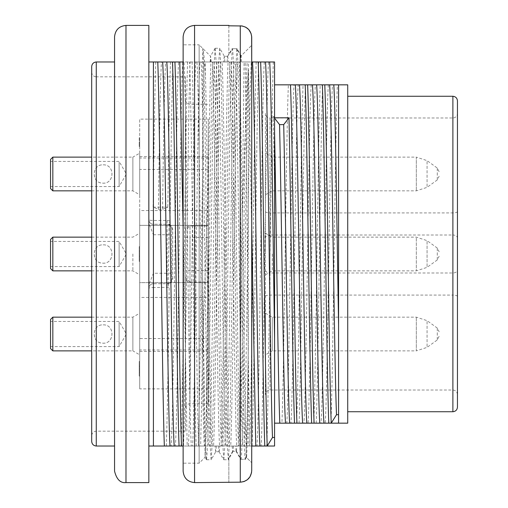 <?xml version="1.0" encoding="UTF-8"?>
<svg xmlns="http://www.w3.org/2000/svg" width="508" height="508" viewBox="0 0 508 508"><rect width="100%" height="100%" fill="white"/><g stroke="black" fill="none" stroke-linecap="round" stroke-linejoin="round"><path stroke-width="0.38" stroke-dasharray="2.54 1.91" d="M208.28 388.874L139.7 388.874L139.7 282.645L208.28 282.645L208.28 225.355L139.7 225.355L208.28 225.355L208.28 119.126L139.7 119.126L139.7 282.645L208.28 282.645L208.28 388.874L208.28 119.126M208.28 237.426L189.992 237.426L189.992 225.996L208.28 225.996L208.28 282.004L189.992 282.004A4.572 4.572 0 0 1 185.42 277.431L185.42 99.695L185.42 408.305L185.42 277.431L189.992 282.004L189.992 403.733L189.992 225.996A4.572 4.572 0 0 0 185.42 230.569L189.992 225.996L208.28 225.996L208.28 403.733L208.28 282.004L189.992 282.004L189.992 270.574L185.42 270.574M248.285 361.442L250.076 446.024L248.285 446.024L248.285 361.442C247.25 254.343 246.247 98.279 245.18 61.976L248.368 61.976L251.714 228.702M202.565 175.063C201.098 278.079 199.669 407.613 198.209 446.024L200.641 446.024L202.565 352.235L202.565 175.063L204 61.976L199.917 61.976C197.447 94.043 194.977 414.014 192.519 446.024L198.209 446.024M247.186 61.976L244.088 61.976L242.227 216.503C240.881 314.223 239.566 420.903 238.201 446.024L239.795 446.024C242.265 413.918 244.729 94.088 247.186 61.976L251.352 61.976C248.882 94.19 246.418 413.804 243.954 446.024L256.94 446.024C259.41 413.715 261.874 94.285 264.331 61.976L251.352 61.976M264.331 61.976L268.497 61.976C266.027 94.259 263.563 413.741 261.099 446.024L274.574 446.024L274.574 61.976L268.497 61.976M250.076 446.024L251.714 446.024L251.714 61.976L248.368 61.976M245.18 61.976L239.293 61.976C241.402 106.051 243.364 342.475 245.415 423.996L246.869 446.024L242.78 446.024C240.309 413.861 237.846 94.132 235.382 61.976L239.293 61.976M235.382 61.976L231.223 61.976C233.693 94.291 236.156 413.607 238.614 446.024L236.69 446.024C234.283 403.193 231.94 104.413 229.629 61.976L231.223 61.976M229.629 61.976L222.148 61.976C224.466 111.963 226.733 396.31 228.93 446.024L225.635 446.024C223.164 413.772 220.701 94.228 218.237 61.976L222.148 61.976M218.237 61.976L214.078 61.976C216.548 94.19 219.011 413.804 221.469 446.024L219.545 446.024C217.138 403.193 214.795 104.413 212.484 61.976L214.078 61.976M212.484 61.976L205.175 61.976L205.461 75.578C207.594 148.546 209.753 400.006 211.785 446.024L208.49 446.024C206.019 413.728 203.556 94.266 201.092 61.976L205.175 61.976M201.092 61.976L196.933 61.976C199.403 94.183 201.867 413.817 204.324 446.024L191.345 446.024C188.874 413.804 186.411 94.19 183.947 61.976L196.933 61.976M183.947 61.976L183.134 61.976M153.416 185.598L153.416 61.976L165.627 61.976C164.586 77.229 163.589 136.334 162.554 209.252L158.394 209.252L153.105 207.162L153.416 185.598C154.21 126.949 154.997 85.744 155.778 61.976M178.606 61.976L182.772 61.976C180.302 94.285 177.838 413.715 175.374 446.024L171.215 446.024C173.685 413.563 176.149 94.374 178.606 61.976L165.627 61.976M192.519 446.024L188.36 446.024C190.83 413.855 193.294 94.151 195.751 61.976L182.772 61.976M195.751 61.976L199.917 61.976M204 61.976L210.972 61.976C210.229 79.623 209.461 114.852 208.68 167.678L202.565 352.235M212.896 61.976L217.062 61.976C214.592 94.082 212.128 413.925 209.664 446.024L205.505 446.024C207.975 413.715 210.439 94.285 212.896 61.976L210.972 61.976M220.358 61.976L228.117 61.976C225.711 104.807 223.368 403.587 221.056 446.024L213.576 446.024C215.894 396.037 218.161 111.69 220.358 61.976L217.062 61.976M230.041 61.976L234.207 61.976C231.737 94.285 229.273 413.715 226.809 446.024L222.65 446.024C225.12 413.861 227.584 94.132 230.041 61.976L228.117 61.976M238.201 446.024L230.721 446.024C233.039 396.037 235.306 111.69 237.503 61.976L234.207 61.976M237.503 61.976L244.088 61.976M261.099 446.024L256.94 446.024M243.954 446.024L239.795 446.024M226.809 446.024L230.721 446.024M221.056 446.024L222.65 446.024M209.664 446.024L213.576 446.024M200.641 446.024L205.505 446.024M175.374 446.024L188.36 446.024M166.351 446.024C167.31 415.296 168.256 362.388 169.189 287.312L168.262 284.226L170.059 283.528L171.507 282.264L172.739 278.803A4.572 0.546 0 0 0 171.704 279.146L171.704 228.854L171.704 279.146C171.412 281.788 169.888 283.312 167.132 283.718L153.416 283.718A4.572 4.572 0 0 0 148.844 288.29A4.572 0.743 0 0 1 153.416 287.547L153.416 446.024L171.215 446.024M183.134 228.702L187.179 446.024L183.134 446.024M187.179 446.024L191.345 446.024M204.324 446.024L208.49 446.024M211.785 446.024L219.545 446.024M221.469 446.024L225.635 446.024M228.93 446.024L236.69 446.024M238.614 446.024L242.78 446.024M246.869 446.024L248.285 446.024M196.202 446.024C194.012 389.674 191.834 118.148 189.636 61.976M192.068 61.976C194.266 118.326 196.437 389.852 198.641 446.024M252.076 446.024C254.273 389.674 256.445 118.148 258.648 61.976M256.21 61.976C254.019 118.326 251.841 389.852 249.644 446.024M183.496 446.024C185.693 389.947 187.871 117.596 190.068 61.976M187.63 61.976C185.439 118.301 183.261 390.068 181.064 446.024M153.105 207.162L167.837 207.169L162.554 209.252M170.485 61.976C169.602 89.706 168.719 138.106 167.837 207.169M172.739 278.803L172.733 229.197L171.514 225.749L169.062 224.003L170.072 220.936C171.012 145.58 171.964 92.596 172.923 61.976M170.072 220.936L167.132 220.453L153.416 220.453A4.572 0.743 180 0 1 148.844 219.71L148.844 223.329L153.416 234.747L153.416 224.282L167.132 224.282L153.416 224.282A4.572 4.572 0 0 1 148.844 219.71A4.572 4.572 0 0 0 153.416 224.282L153.416 207.169M273.355 61.976C271.164 118.326 268.986 389.858 266.789 446.024M171.704 272.866A4.572 0.387 0 0 1 167.132 273.253L167.132 283.718A4.572 4.572 0 0 0 171.704 279.146A4.572 4.572 0 0 1 167.132 283.718L153.416 283.718L153.416 273.253L148.844 284.671L148.844 288.29A4.572 4.572 0 0 1 153.416 283.718L153.416 287.547L169.189 287.312M148.844 288.29L148.844 219.71M274.574 117.805L274.574 131.858M274.574 423.164L281.921 423.164C284.074 370.904 286.201 137.096 288.366 84.836L274.574 84.836L274.574 338.36M316.211 423.164C318.364 370.904 320.491 137.096 322.656 84.836L320.218 84.836C318.065 137.096 315.938 370.904 313.773 423.164L321.05 423.164C323.494 392.659 325.933 115.341 328.365 84.836L332.524 84.836C330.079 115.303 327.641 392.69 325.209 423.164L321.05 423.164M299.066 423.164C301.219 370.904 303.346 137.096 305.511 84.836L303.073 84.836C300.92 137.096 298.793 370.904 296.628 423.164L303.905 423.164C306.349 392.741 308.788 115.265 311.22 84.836L315.379 84.836C312.934 115.265 310.496 392.728 308.064 423.164L303.905 423.164M338.582 84.836L338.582 423.164L338.582 84.836L337.363 84.836C335.21 137.096 333.083 370.904 330.918 423.164L338.582 423.164L338.582 324.999M171.704 228.854A4.572 4.572 0 0 0 167.132 224.282C169.888 224.676 171.412 226.2 171.704 228.854A4.572 0.546 0 0 0 172.733 229.197M325.209 423.164L330.918 423.164M281.921 423.164L286.76 423.164C289.204 392.703 291.643 115.303 294.075 84.836L298.234 84.836C295.789 115.341 293.351 392.665 290.919 423.164L286.76 423.164M290.919 423.164L296.628 423.164M308.064 423.164L313.773 423.164M337.363 84.836L332.524 84.836M328.365 84.836L322.656 84.836M320.218 84.836L315.379 84.836M311.22 84.836L305.511 84.836M303.073 84.836L298.234 84.836M294.075 84.836L288.366 84.836M347.726 84.836L347.726 423.164M347.726 96.266L347.726 411.734L347.726 96.266M457.454 100.838L457.454 407.162M457.454 269.951L457.454 113.411L457.454 269.951A4.572 3.035 180 0 1 452.882 272.993L270.002 272.993L270.002 390.017L270.002 117.983A4.572 4.572 0 0 1 265.43 113.411L265.43 394.589L265.43 113.411M265.43 296.469A4.572 1.378 180 0 1 270.002 295.091L452.882 295.091L452.882 390.017L452.882 117.983L270.002 117.983L270.002 212.909L452.882 212.909L452.882 117.983A4.572 4.572 0 0 0 457.454 113.411M185.42 99.695A4.572 4.572 0 0 0 189.992 104.267L208.28 104.267M185.42 76.835L185.42 431.165L185.42 76.835L96.266 76.835L96.266 431.165L96.266 76.835C93.51 76.543 91.986 75.019 91.694 72.263L91.694 435.737L91.694 72.263M91.694 66.548L91.694 441.452M114.554 61.976L114.554 446.024L114.554 61.976M114.554 36.83L114.554 471.17M148.844 25.4L148.844 223.329M148.844 284.671L148.844 482.6M274.574 118.193L273.304 116.554L274.574 186.493M273.304 116.554L274.574 116.554M168.262 284.226L169.062 224.003M158.394 209.252C159.423 136.481 160.458 77.095 161.461 61.976M265.43 153.187L265.43 194.793L265.43 153.187L272.263 157.131L272.263 190.849L272.263 157.131L416.312 157.131L416.312 190.849L416.312 157.131L427.063 160.623L427.063 187.357L427.063 160.623L437.28 168.046L439.166 171.748M265.43 254L265.43 233.197L265.43 254M265.43 354.813L265.43 313.207L265.43 354.813L272.263 350.869L272.263 317.151L272.263 350.869L416.312 350.869L416.312 317.151L416.312 350.869L427.063 347.377L427.063 320.643L427.063 347.377L437.28 339.954L439.166 336.252M233.47 446.024L233.083 451.263L236.43 451.263L236.988 446.024M224.898 61.976L224.358 56.375M224.295 56.325L223.577 61.976M227.095 61.976L227.635 56.344M227.698 56.293L228.416 61.976M210.566 61.976L210.566 56.299L211.271 61.976M216.325 446.024L215.786 451.618M215.722 451.669L215.005 446.024M218.523 446.024L219.062 451.695M219.126 451.745L219.843 446.024M232.15 446.024L232.708 451.263L236.055 451.263L235.668 446.024M240.551 61.976L240.913 56.102L251.714 45.282L241.154 55.867L237.033 48.717C238.36 53.696 239.732 148.571 241.148 254C242.468 358.737 243.827 454.755 245.237 459.283L240.678 459.283L236.055 451.263M245.237 459.283L246.355 457.346L251.714 462.718L246.59 457.581C247.142 450.151 247.707 413.575 248.285 347.84C247.358 414.585 246.469 451.733 245.605 459.283L246.59 457.581M242.227 216.503C244.405 151.644 246.424 102.775 248.285 69.882L248.285 347.84M236.43 451.263L241.046 459.283C242.341 454.781 243.44 383.115 244.678 294.265C245.897 205.594 247.098 108.833 248.285 69.882M210.166 61.976L210.528 56.229L199.136 44.831L199.136 463.169L199.136 44.831L183.134 44.831L183.134 463.169L199.136 463.169L205.245 457.06M205.461 75.578C204.47 59.423 203.568 50.4 202.749 48.52L202.565 274.06L203.829 403.447L205.105 456.927M205.143 456.959L206.07 431.273L206.927 361.842L208.68 167.678M240.913 56.102L236.665 48.717L234.556 115.399L230.403 399.605L229.356 443.173L228.359 459.683L233.083 451.263M223.799 459.74L228.295 459.74L227.197 444.1L226.136 400.26L221.882 110.934L220.815 65.545L219.78 48.317L224.415 56.344M215.144 48.26L219.716 48.26L218.631 63.995L217.557 107.906L213.303 397.065L212.249 442.265L211.207 459.689L215.843 451.656M206.566 459.74L211.144 459.74L210.064 444.144L208.998 400.621L204.743 111.493L203.689 65.996L202.641 48.336M232.708 451.263L228.854 457.962L228.854 482.187L240.284 482.187L240.284 25.813L228.854 25.813L228.854 55.01L232.474 48.717C233.883 53.467 235.236 149.054 236.563 254.076C237.973 358.756 239.351 454.349 240.678 459.283M223.799 459.619L224.904 444.754L225.908 401.834L230.022 115.945L232.105 48.717L227.692 56.14M228.854 25.4L228.854 55.01M202.565 274.06L204.546 404.825L205.588 444.595L206.502 459.645M206.566 459.689L207.753 444.132L208.775 400.133L213.036 111.157L214.135 65.653L215.081 48.368M215.138 48.304L216.281 63.906L217.291 107.969L221.59 397.046L222.733 442.614L223.742 459.575M246.355 457.346L245.415 423.996M241.427 61.976L241.154 55.867M251.714 462.718L251.714 37.262L251.714 462.718M228.854 457.962L228.854 482.6M251.638 35.954L251.111 33.604M251.562 472.586L251.714 470.738M183.134 36.83L183.134 471.17M241.046 459.283L245.605 459.283M232.474 48.717L237.033 48.717M236.665 48.717L232.105 48.717M272.263 254L272.263 270.859L272.263 254M139.7 153.187L139.7 194.793L139.7 153.187L132.867 157.131L132.867 190.849L132.867 157.131L91.694 157.131M139.7 254L139.7 274.803L139.7 254M132.867 254L132.867 270.859L132.867 254M139.7 354.813L139.7 313.207L139.7 354.813L132.867 350.869L132.867 317.151L132.867 350.869L91.694 350.869M139.7 156.585L208.28 156.585L208.28 210.566L139.7 210.566L139.7 297.434L208.28 297.434L208.28 338.563L139.7 338.563L139.7 351.415L139.7 210.566M208.28 156.585L208.28 338.563M139.7 297.434L139.7 338.563M208.28 297.434L208.28 210.566M139.243 376.072L139.243 361.442L139.7 361.442L139.7 376.123L139.7 361.442L139.7 371.5L139.7 361.442L139.243 361.442L139.243 376.123L139.243 372.415L139.243 376.072L139.7 376.072L139.243 376.072M139.243 372.415L139.7 372.415M139.243 366.014L139.243 371.5L139.243 366.014L139.7 366.014M139.243 366.7L139.7 366.7L139.243 366.7M139.243 370.129L139.7 370.129M139.243 361.442L139.7 361.442M139.243 253.429L139.243 261.43L139.243 253.429L139.7 253.429L139.7 261.43L139.7 246.571L139.7 256.858L139.7 251.143L139.243 251.143L139.243 256.858L139.7 256.858L139.243 256.858L139.243 246.571L139.243 261.43L139.7 261.43L139.7 253.429M139.243 261.43L139.7 261.43L139.243 261.43L139.243 246.571L139.7 246.571L139.7 261.43L139.243 261.43M139.243 246.571L139.7 246.571L139.243 246.571L139.243 251.143L139.7 251.143L139.7 246.571L139.243 246.571M139.243 255.943L139.7 255.943M139.243 259.144L139.7 259.144M139.7 388.874L139.7 119.126M139.7 141.986L139.7 146.558L139.7 137.414L139.7 141.986L139.243 141.986L139.7 141.986L139.243 141.986L139.243 146.558L139.7 146.558L139.243 146.558L139.243 137.414L139.7 137.414L139.243 137.414L139.243 141.986M119.126 322.161L119.126 346.583L119.126 322.161M50.546 345.859L50.546 321.437L50.546 345.859M103.124 324.866C115.145 324.187 114.764 344.38 102.654 343.141C91.224 343.281 91.592 324.193 103.124 324.866C115.43 324.294 114.567 344.761 102.318 343.116C91.072 342.76 91.808 324.256 103.124 324.866M50.546 319.437L50.546 348.583M52.832 350.869L52.832 317.151M119.126 242.151L119.126 266.573L119.126 242.151M50.546 265.849L50.546 241.427L50.546 265.849M103.124 244.856C115.145 244.177 114.764 264.37 102.654 263.131C91.224 263.271 91.592 244.183 103.124 244.856C115.43 244.285 114.567 264.751 102.318 263.106C91.072 262.75 91.808 244.246 103.124 244.856M50.546 239.427L50.546 268.573M52.832 270.859L52.832 237.141M119.126 162.141L119.126 186.563L119.126 162.141M50.546 185.839L50.546 161.417L50.546 185.839M103.124 164.846C115.145 164.167 114.764 184.36 102.654 183.121C91.224 183.261 91.592 164.173 103.124 164.846C115.43 164.274 114.567 184.741 102.318 183.096C91.072 182.74 91.808 164.236 103.124 164.846M50.546 159.417L50.546 188.563M52.832 190.849L52.832 157.131M167.132 220.453L167.132 273.253L153.416 273.253M153.416 234.747L167.132 234.747A4.572 0.387 0 0 1 171.704 235.134M167.132 283.718L167.132 287.547M452.882 411.734L452.882 96.266M457.454 296.469A4.572 1.378 0 0 0 452.882 295.091L452.882 235.007L270.002 235.007L270.002 272.993A4.572 3.035 0 0 1 265.43 269.951M457.454 211.531A4.572 1.378 0 0 1 452.882 212.909L452.882 235.007A4.572 3.035 0 0 1 457.454 238.049M265.43 211.531A4.572 1.378 180 0 0 270.002 212.909L270.002 235.007A4.572 3.035 180 0 0 265.43 238.049M185.42 237.426L189.992 237.426L189.992 270.574L208.28 270.574M96.266 61.976L96.266 446.024M125.984 482.6L125.984 25.4M194.564 25.4L194.564 482.6M437.28 328.409L437.28 339.909M437.28 339.611L437.28 328.111M437.28 248.399L437.28 259.899M437.28 259.601L437.28 248.101M427.063 266.598L427.063 240.633L427.063 266.598M416.312 238.106L416.312 270.859L416.312 238.106M437.28 168.389L437.28 179.889M437.28 179.591L437.28 168.091M208.28 169.437L139.7 169.437M208.28 158.013L139.7 158.013M208.28 349.987L139.7 349.987M139.7 368.757L139.243 368.757M457.454 394.589C457.162 391.833 455.638 390.309 452.882 390.017L270.002 390.017C267.246 390.309 265.722 391.833 265.43 394.589M208.28 403.733L189.992 403.733C187.236 404.025 185.712 405.549 185.42 408.305M185.42 431.165L96.266 431.165C93.51 431.457 91.986 432.981 91.694 435.737M227.755 56.261L224.238 56.261M219.183 451.739L215.665 451.739M219.119 451.86L223.66 459.721M206.521 459.734L204.953 457.016M215.094 48.273L210.496 56.229M265.43 313.207L272.263 317.151L416.312 317.151L427.063 320.643L437.28 328.066L439.166 331.768M265.43 274.803L272.263 270.859L416.312 270.859L427.063 267.367L437.28 259.944L439.166 256.242M265.43 233.197L272.263 237.141L416.312 237.141L427.063 240.633L437.28 248.056L439.166 251.758M265.43 194.793L272.263 190.849L416.312 190.849L427.063 187.357L437.28 179.934L439.166 176.232M91.694 190.849L132.867 190.849L139.7 194.793M91.694 270.859L132.867 270.859L139.7 274.803M91.694 237.141L132.867 237.141L139.7 233.197M91.694 317.151L132.867 317.151L139.7 313.207M139.7 351.415L208.28 351.415M139.243 376.123L139.7 376.123M139.7 371.5L139.243 371.5M50.546 346.583L119.126 346.583L126.384 334.01L119.126 321.437L50.546 321.437M50.546 266.573L119.126 266.573L126.384 254L119.126 241.427L50.546 241.427M50.546 186.563L119.126 186.563L126.384 173.99L119.126 161.417L50.546 161.417"/><path stroke-width="0.76" d="M274.574 423.164L279.794 423.164C278.047 380.27 276.301 220.421 274.574 131.858L274.574 338.36C272.904 229.591 271.342 84.722 269.672 61.976L274.574 61.976L274.574 446.024L267.221 446.024L272.498 437.49L274.574 437.49M269.672 61.976L265.513 61.976C267.849 91.91 270.154 379.559 272.498 437.49M251.714 228.702L255.759 446.024L259.925 446.024C257.454 413.855 254.991 94.291 252.527 61.976L265.513 61.976M252.527 61.976L251.714 61.976L251.638 35.954M183.134 61.976L179.788 61.976L183.134 228.702M166.802 61.976L162.643 61.976C165.113 94.113 167.576 413.887 170.034 446.024L174.2 446.024C171.729 413.817 169.266 94.19 166.802 61.976L179.788 61.976M170.034 446.024L148.844 446.024L153.416 446.024L153.416 61.976L148.844 61.976L162.643 61.976M255.759 446.024L251.714 446.024L251.714 470.738C251.041 477.685 247.231 481.501 240.284 482.187L244.056 481.546L247.409 479.692L249.961 476.828L251.562 472.586M260.648 61.976C262.846 118.326 265.017 389.852 267.221 446.024L259.925 446.024M183.134 446.024L174.2 446.024M264.782 446.024C262.592 389.674 260.413 118.142 258.216 61.976M179.057 446.024C176.867 389.674 174.689 118.148 172.491 61.976M174.923 61.976C177.121 118.326 179.292 389.852 181.496 446.024M336.506 414.706L331.229 423.164L328.79 423.164C326.638 370.904 324.51 137.096 322.345 84.836L324.783 84.836C326.936 137.096 329.063 370.904 331.229 423.164L338.582 423.164L338.582 84.836L329.622 84.836C331.921 112.967 334.194 360.972 336.506 414.706L338.582 414.706M288.989 117.805L274.574 117.805L274.574 84.836L290.493 84.836C292.646 137.338 294.78 371.246 296.939 423.164L294.5 423.164C292.665 377.539 290.824 201.606 288.989 117.805L283.705 124.619C285.706 210.725 287.668 398.462 289.662 423.164L294.5 423.164M311.645 423.164C309.493 370.904 307.365 137.096 305.2 84.836L307.638 84.836C309.791 137.363 311.918 370.884 314.084 423.164L306.807 423.164C304.362 392.462 301.923 115.259 299.491 84.836L295.332 84.836C297.777 115.456 300.215 392.748 302.647 423.164L306.807 423.164M157.778 61.976C159.976 118.326 162.147 389.858 164.351 446.024M328.79 423.164L323.952 423.164C321.507 392.519 319.068 115.272 316.636 84.836L312.477 84.836C314.922 115.487 317.36 392.779 319.792 423.164L323.952 423.164M319.792 423.164L314.084 423.164M302.647 423.164L296.939 423.164M283.705 124.619L279.559 124.619C281.54 210.217 283.534 398.805 285.502 423.164L289.662 423.164M285.502 423.164L279.794 423.164M324.783 84.836L329.622 84.836M290.493 84.836L295.332 84.836M299.491 84.836L305.2 84.836M307.638 84.836L312.477 84.836M316.636 84.836L322.345 84.836M333.781 84.836C335.394 105.747 336.956 230.124 338.582 324.999L338.582 84.836L347.726 84.836L347.726 423.164L338.582 423.164M452.882 96.266L452.882 411.734C455.638 411.442 457.162 409.918 457.454 407.162L457.454 100.838C457.162 98.082 455.638 96.558 452.882 96.266L347.726 96.266M114.554 446.024L96.266 446.024C93.51 445.732 91.986 444.208 91.694 441.452L91.694 66.548C91.986 63.792 93.51 62.268 96.266 61.976L114.554 61.976M114.554 471.17L114.554 36.83C115.278 29.934 119.088 26.124 125.984 25.4L125.984 482.6C120.428 483.216 116.618 479.406 114.554 471.17M125.984 482.6L148.844 482.6L148.844 25.4L125.984 25.4M279.559 124.619L274.574 118.193M251.111 33.604L248.774 29.597L245.764 27.21L242.132 25.965L228.854 25.813L228.854 25.4L194.564 25.4C187.623 26.079 183.813 29.889 183.134 36.83L183.134 471.17C183.813 478.111 187.623 481.921 194.564 482.6L194.564 25.4M194.564 482.6L240.284 482.187L240.284 25.813C247.244 26.505 251.054 30.321 251.714 37.262L251.714 470.738M183.134 463.169L183.134 44.831M52.832 350.869L50.546 348.583L50.546 319.437L52.832 317.151L52.832 350.869L91.694 350.869M52.832 270.859L50.546 268.573L50.546 239.427L52.832 237.141L52.832 270.859L91.694 270.859M52.832 190.849L50.546 188.563L50.546 159.417L52.832 157.131L52.832 190.849L91.694 190.849M96.266 446.024L96.266 61.976M452.882 411.734L347.726 411.734M52.832 317.151L91.694 317.151M52.832 237.141L91.694 237.141M52.832 157.131L91.694 157.131"/></g></svg>
